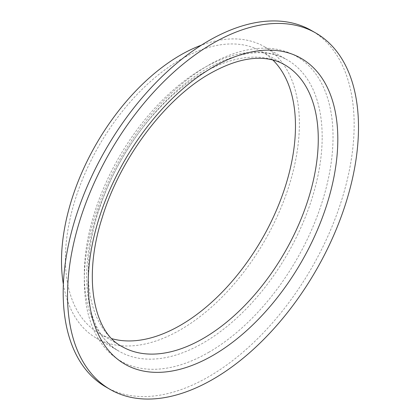 <?xml version="1.0" encoding="UTF-8"?>
<svg xmlns="http://www.w3.org/2000/svg" width="420" height="420" viewBox="0 0 420 420"><rect width="100%" height="100%" fill="white"/><g stroke="black" fill="none" stroke-linecap="round" stroke-linejoin="round"><path stroke-width="0.32" stroke-dasharray="2.1 1.58" d="M272.822 59.976A162.677 93.923 120 0 0 261.781 51.571A162.677 93.923 120 0 0 136.421 95.151A162.677 93.923 120 0 0 65.415 258.862A162.677 93.923 120 0 0 99.104 333.328A162.677 93.923 120 0 0 111.909 338.693M105.798 386.925A205.742 118.787 120 0 0 264.343 331.805A205.742 118.787 120 0 0 354.149 124.756A205.742 118.787 120 0 0 311.54 30.571M63.368 284.256A168.2 97.109 120 0 0 96.343 338.116A168.2 97.109 120 0 0 225.96 293.055A168.2 97.109 120 0 0 299.381 123.785A168.2 97.109 120 0 0 264.542 46.783A168.2 97.109 120 0 0 201.416 45.155M261.781 51.571L284.576 64.733A162.677 93.923 120 0 0 203.243 72.791A162.677 93.923 120 0 0 88.216 272.024A162.677 93.923 120 0 0 121.905 346.495L99.104 333.328M208.672 352.354A175.88 101.546 120 0 0 333.034 136.946A175.88 101.546 120 0 0 208.672 65.142A175.88 101.546 120 0 0 84.305 280.55A175.88 101.546 120 0 0 208.672 352.354M322.177 136.946A168.2 97.109 120 0 0 287.343 59.945A168.2 97.109 120 0 0 203.243 68.276A168.2 97.109 120 0 0 84.305 274.281A168.2 97.109 120 0 0 119.144 351.278A168.2 97.109 120 0 0 203.243 342.951A168.2 97.109 120 0 0 322.177 136.946M96.343 338.116L119.144 351.278C84.462 333.485 75.138 266.532 103.094 197.752C124.021 143.451 165.522 92.159 207.081 68.654C239.458 50.873 266.212 47.969 287.343 59.945L264.542 46.783"/><path stroke-width="0.63" d="M111.909 338.693A162.677 93.923 120 0 0 232.155 281.243A162.677 93.923 120 0 0 295.47 126.037A162.677 93.923 120 0 0 272.822 59.976M315.882 33.075L311.54 30.571A205.742 118.787 120 0 0 152.996 85.691A205.742 118.787 120 0 0 63.189 292.74A205.742 118.787 120 0 0 105.798 386.925L110.145 389.429A205.742 118.787 120 0 0 268.685 334.31A205.742 118.787 120 0 0 358.496 127.26A205.742 118.787 120 0 0 315.882 33.075A205.742 118.787 120 0 0 157.337 88.195A205.742 118.787 120 0 0 67.531 295.244A205.742 118.787 120 0 0 110.145 389.429M201.416 45.155A168.2 97.109 120 0 0 61.504 261.114A168.2 97.109 120 0 0 63.368 284.256M203.243 338.436A162.677 93.923 120 0 0 318.271 139.204A162.677 93.923 120 0 0 284.576 64.733C278.838 61.394 272.296 59.351 264.947 58.601C249.055 56.931 230.785 61.892 210.152 73.474C165.16 98.669 119.884 158.728 102.086 218.012C82.352 279.158 94.285 332.63 121.905 346.495A162.677 93.923 120 0 0 203.243 338.436M213.014 67.148A176.495 101.897 120 0 0 88.216 283.306A176.495 101.897 120 0 0 213.014 355.362A176.495 101.897 120 0 0 337.811 139.204A176.495 101.897 120 0 0 213.014 67.148"/></g></svg>
